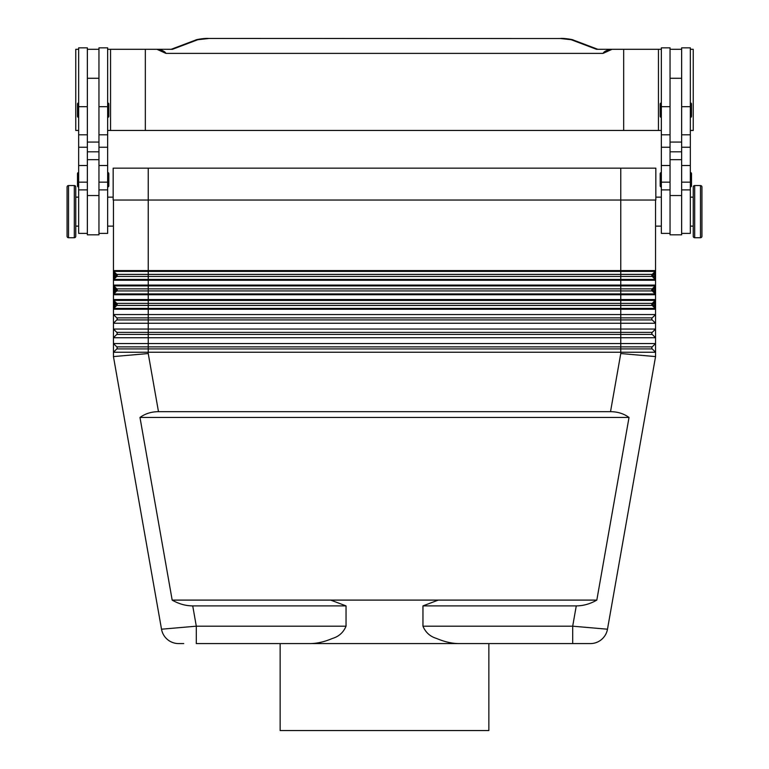 <?xml version="1.0" encoding="UTF-8"?>
<svg xmlns="http://www.w3.org/2000/svg" width="769" height="769" viewBox="0 0 769 769"><rect width="100%" height="100%" fill="white"/><g stroke="black" fill="none" stroke-linecap="round" stroke-linejoin="round"><path stroke-width="1.15" d="M655.553 276.965L654.39 276.965L653.044 275.619L652.227 276.436A1.451 1.451 0 0 1 652.227 274.389L655.217 271.409A1.163 1.163 0 0 0 655.553 270.582A1.163 1.163 0 0 1 655.217 271.409L654.39 273.87L655.217 279.426L652.227 276.436L655.217 279.426L620.766 279.426L620.766 280.243L655.553 280.243L655.553 270.582A1.163 1.163 0 0 1 655.217 271.409A1.163 1.163 0 0 0 655.467 271.024M652.227 276.436L620.766 276.436L620.766 279.426L113.783 279.426L116.773 276.436A1.451 1.451 0 0 0 116.773 274.389L113.783 271.409A1.163 1.163 0 0 1 113.533 271.024A1.163 1.163 0 0 0 113.783 271.409A1.163 1.163 0 0 1 113.447 270.582L113.447 314.55L655.553 314.55L655.553 356.585L607.481 629.205L655.553 356.585L620.766 353.538L610.519 411.665C617.594 411.713 623.755 413.645 629.023 417.461L596.821 600.099C590.207 603.905 583.363 605.847 576.269 605.895L422.96 605.895L422.96 626.187C425.584 632.464 430.15 636.559 436.686 638.491C444.328 641.769 451.682 643.47 458.747 643.586L310.253 643.586C317.318 643.47 324.672 641.769 332.314 638.491C338.85 636.559 343.416 632.464 346.04 626.187L346.04 605.895L330.728 600.099L172.179 600.099L139.977 417.461C145.245 413.645 151.406 411.713 158.481 411.665L610.519 411.665M655.553 294.738A1.163 1.163 0 0 0 655.467 294.296A1.163 1.163 0 0 1 655.553 294.738L655.553 299.574L620.766 299.574L620.766 294.738L655.553 294.738L655.553 291.461L654.39 291.461L653.044 290.115L652.227 290.932A1.451 1.451 0 0 1 652.227 288.884L655.217 285.905A1.163 1.163 0 0 0 655.553 285.078A1.163 1.163 0 0 1 655.467 285.52A1.163 1.163 0 0 0 655.553 285.078L620.766 285.078L620.766 285.905L655.217 285.905L654.39 288.356L655.217 293.921L652.227 290.932L655.217 293.921L148.234 293.921L148.234 294.738L620.766 294.738L620.766 290.932L116.773 290.932A1.451 1.451 0 0 0 116.773 288.884L113.783 285.905A1.163 1.163 0 0 1 113.533 285.52A1.163 1.163 0 0 0 113.783 285.905A1.163 1.163 0 0 1 113.447 285.078A1.163 1.163 0 0 0 113.783 285.905L148.234 285.905L148.234 285.078L113.447 285.078A1.163 1.163 0 0 0 113.533 285.52M652.227 290.932L620.766 290.932L620.766 288.884L148.234 288.884L148.234 293.921L113.783 293.921L116.773 290.932A1.451 1.451 0 0 0 116.773 288.884L113.783 285.905L114.61 288.356L113.447 288.356M655.553 305.956L654.39 305.956L653.044 304.611L652.227 305.428A1.451 1.451 0 0 1 652.227 303.38L655.217 300.391A1.163 1.163 0 0 0 655.553 299.574A1.163 1.163 0 0 1 655.217 300.391L654.39 302.851L655.217 308.417L652.227 305.428L655.217 308.417L620.766 308.417L620.766 309.234L655.553 309.234L655.553 299.574A1.163 1.163 0 0 1 655.217 300.391A1.163 1.163 0 0 0 655.467 300.016M652.227 305.428L620.766 305.428L620.766 308.417L113.783 308.417L116.773 305.428A1.451 1.451 0 0 0 116.773 303.38L113.783 300.391A1.163 1.163 0 0 1 113.533 300.016A1.163 1.163 0 0 0 113.783 300.391A1.163 1.163 0 0 1 113.447 299.574A1.163 1.163 0 0 0 113.783 300.391L655.217 300.391M655.553 352.24L652.227 348.915L655.553 352.24L113.447 352.24L113.447 337.745L116.773 334.419A1.451 1.451 0 0 0 116.773 332.371L113.447 329.045L655.553 329.045L652.227 332.371A1.451 1.451 0 0 0 652.227 334.419L655.553 337.745L113.447 337.745L113.447 323.249L655.553 323.249L652.227 319.923A1.451 1.451 0 0 1 652.227 317.876L655.553 314.55L655.553 309.234A1.163 1.163 0 0 0 655.217 308.417A1.163 1.163 0 0 1 655.553 309.234M113.447 323.249L116.773 319.923A1.451 1.451 0 0 0 116.773 317.876L113.447 314.55L113.447 323.249L116.773 319.923A1.451 1.451 0 0 0 116.773 317.876L113.447 314.55M620.766 353.538L620.766 348.915L652.227 348.915A1.451 1.451 0 0 1 652.227 346.867L655.553 343.541L113.447 343.541L116.773 346.867L113.447 343.541M117.196 347.886A1.451 1.451 0 0 0 116.773 346.867A1.451 1.451 0 0 1 116.773 348.915A1.451 1.451 0 0 0 117.196 347.886A1.451 1.451 0 0 1 116.773 348.915L113.447 352.24L113.447 356.585L161.519 629.205L113.447 356.585L148.234 353.538L158.481 411.665M113.447 305.956L114.61 305.956L114.61 302.851L113.447 302.851M115.956 304.197L114.61 302.851L113.783 300.391L116.773 303.38L114.61 305.956L113.783 308.417A1.163 1.163 0 0 0 113.447 309.234L620.766 309.234L620.766 317.876L116.773 317.876M655.553 302.851L654.39 302.851L653.044 304.197L652.227 303.38L116.773 303.38A1.451 1.451 0 0 1 116.773 305.428L115.956 304.611M113.447 291.461L114.61 291.461L114.61 288.356L115.956 289.702L113.783 293.921A1.163 1.163 0 0 0 113.447 294.738L148.234 294.738L148.234 305.428L116.773 305.428A1.451 1.451 0 0 0 117.196 304.399M655.553 291.461L655.553 288.356L654.39 288.356L653.044 289.702L652.227 288.884L620.766 288.884L620.766 285.905L148.234 285.905L148.234 288.884L116.773 288.884L115.956 289.702M113.447 276.965L114.61 276.965L114.61 273.87L113.447 273.87M117.196 275.417A1.451 1.451 0 0 1 116.773 276.436L115.956 275.619L114.61 276.965L113.783 279.426A1.163 1.163 0 0 0 113.447 280.243L148.234 280.243L148.234 276.436L116.773 276.436A1.451 1.451 0 0 0 116.773 274.389L115.956 275.206L114.61 273.87L113.783 271.409L655.217 271.409M655.553 273.87L654.39 273.87L653.044 275.206L652.227 274.389L116.773 274.389L113.783 271.409A1.163 1.163 0 0 1 113.447 270.582A1.163 1.163 0 0 0 113.533 271.024M601.531 639.51A17.389 17.389 0 0 1 590.352 643.586A17.389 17.389 0 0 0 601.531 639.51A17.389 17.389 0 0 1 590.352 643.586L585.257 643.586L590.352 643.586A17.389 17.389 0 0 0 607.481 629.205A17.389 17.389 0 0 1 601.531 639.51A17.389 17.389 0 0 0 607.481 629.205L572.694 626.187L572.694 643.586L488.863 643.586L488.863 730.55L280.137 730.55L280.137 643.586M310.253 643.586L196.306 643.586L196.306 626.187L161.519 629.205A17.389 17.389 0 0 0 167.469 639.51A17.389 17.389 0 0 1 161.519 629.205A17.389 17.389 0 0 0 178.648 643.586L183.743 643.586M596.821 600.099L438.272 600.099L422.96 605.895M438.272 600.099L330.728 600.099M346.04 605.895L192.731 605.895C185.637 605.847 178.793 603.905 172.179 600.099M693.234 226.134L690.341 226.134M690.341 197.143L693.234 197.143M694.686 237.727A1.451 1.451 0 0 1 693.234 236.275L693.234 186.992A1.451 1.451 0 0 1 694.686 185.55L700.482 185.55A1.451 1.451 0 0 1 701.934 186.992L701.934 236.275A1.451 1.451 0 0 1 700.482 237.727L694.686 237.727L694.686 185.55M701.934 236.275L701.934 186.992M681.642 233.382L690.341 233.382L690.341 47.841L681.642 47.841L681.642 142.063L670.049 142.063L670.049 234.824L681.642 234.824L681.642 142.063M661.35 226.134L655.553 226.134M655.842 197.143L661.35 197.143M670.049 233.382L661.35 233.382L661.35 47.841L670.049 47.841L670.049 142.063M661.35 117.417A1.163 1.163 0 0 1 660.187 116.263L660.187 104.084A1.163 1.163 0 0 1 661.35 102.931M690.341 102.931A1.163 1.163 0 0 1 691.504 104.084L691.504 116.263A1.163 1.163 0 0 1 690.341 117.417M661.35 186.992A1.163 1.163 0 0 1 660.187 185.838L660.187 173.659A1.163 1.163 0 0 1 661.35 172.496M690.341 172.496A1.163 1.163 0 0 1 691.504 173.659L691.504 185.838A1.163 1.163 0 0 1 690.341 186.992M75.766 226.134L78.659 226.134M78.659 197.143L75.766 197.143M74.314 237.727A1.451 1.451 0 0 0 75.766 236.275L75.766 186.992A1.451 1.451 0 0 0 74.314 185.55L68.518 185.55A1.451 1.451 0 0 0 67.066 186.992L67.066 236.275A1.451 1.451 0 0 0 68.518 237.727L74.314 237.727L74.314 185.55M87.358 233.382L78.659 233.382L78.659 47.841L87.358 47.841L87.358 151.81L98.951 151.81L98.951 234.824L87.358 234.824L87.358 151.81M107.65 226.134L113.447 226.134M113.158 197.143L107.65 197.143M98.951 233.382L107.65 233.382L107.65 47.841L98.951 47.841L98.951 151.81M107.65 117.417A1.163 1.163 0 0 0 108.814 116.263L108.814 104.084A1.163 1.163 0 0 0 107.65 102.931M78.659 102.931A1.163 1.163 0 0 0 77.496 104.084L77.496 116.263A1.163 1.163 0 0 0 78.659 117.417M107.65 186.992A1.163 1.163 0 0 0 108.814 185.838L108.814 173.659A1.163 1.163 0 0 0 107.65 172.496M78.659 172.496A1.163 1.163 0 0 0 77.496 173.659L77.496 185.838A1.163 1.163 0 0 0 78.659 186.992M565.984 130.47L571.482 130.47M441.329 130.47L452.326 130.47M197.518 130.47L203.016 130.47M316.674 130.47L327.671 130.47M107.65 130.47L661.35 130.47M690.341 130.47L693.234 130.47L693.234 49.293L690.341 49.293M78.659 130.47L75.766 130.47L75.766 49.293L78.659 49.293M208.418 38.45L560.582 38.537L208.418 38.45C204.948 38.094 195.441 39.661 195.787 40.007A5.796 5.191 69.3 0 1 197.835 39.709L208.418 38.537M560.582 38.537L571.165 39.709A5.796 5.191 -69.3 0 1 573.213 39.998L597.801 49.293L596.504 49.293L610.057 49.293C606.03 50.552 603.703 51.917 603.079 53.388L165.921 53.388C165.297 51.917 162.97 50.552 158.943 49.293L172.496 49.293L171.199 49.293L195.787 39.998M603.079 53.388L612.066 49.293L610.057 49.293M158.943 49.293L156.934 49.293L165.921 53.388M623.669 130.47L623.669 49.293L612.066 49.293M145.331 130.47L145.331 49.293L156.934 49.293M110.553 130.47L110.553 49.293L145.331 49.293M107.65 49.293L110.553 49.293M661.35 49.293L623.669 49.293M658.447 130.47L658.447 49.293M87.358 49.293L98.951 49.293M113.158 168.151L113.158 200.046L655.842 200.046L655.842 168.151L113.158 168.151M681.642 49.293L670.049 49.293M691.504 185.838L691.504 173.659M691.504 116.263L691.504 104.084M585.257 643.586L572.694 643.586L585.257 643.586M458.747 643.586L572.694 643.586M629.023 417.461L139.977 417.461M655.553 200.046L655.553 270.582L620.766 270.582L620.766 276.436L148.234 276.436L148.234 270.582L113.447 270.582L113.447 200.046M655.553 280.243A1.163 1.163 0 0 0 655.467 279.801A1.163 1.163 0 0 1 655.553 280.243L655.553 285.078A1.163 1.163 0 0 1 655.217 285.905A1.163 1.163 0 0 0 655.467 285.52A1.163 1.163 0 0 1 655.217 285.905M655.553 288.356L655.553 285.078A1.163 1.163 0 0 1 655.467 285.52M113.447 352.24L116.773 348.915L113.447 352.24M113.783 279.426A1.163 1.163 0 0 0 113.447 280.243M113.783 293.921A1.163 1.163 0 0 0 113.533 294.296A1.163 1.163 0 0 1 113.783 293.921A1.163 1.163 0 0 0 113.447 294.738M113.783 308.417A1.163 1.163 0 0 0 113.533 308.792A1.163 1.163 0 0 1 113.783 308.417A1.163 1.163 0 0 0 113.447 309.234M148.234 353.538L148.234 348.915L620.766 348.915L620.766 346.867L652.227 346.867L655.553 343.541M116.773 348.915L148.234 348.915L148.234 334.419L116.773 334.419A1.451 1.451 0 0 0 116.773 332.371L113.447 329.045M116.773 346.867L620.766 346.867L620.766 332.371L652.227 332.371L655.553 329.045M655.553 323.249L652.227 319.923L116.773 319.923A1.451 1.451 0 0 0 117.196 318.895M652.227 334.419L148.234 334.419L148.234 332.371L620.766 332.371L620.766 317.876L652.227 317.876L655.553 314.55M178.639 643.586L178.648 643.586A17.389 17.389 0 0 1 167.469 639.51A17.389 17.389 0 0 0 178.648 643.586A17.389 17.389 0 0 1 167.469 639.51M116.773 332.371L148.234 332.371L148.234 305.428L620.766 305.428L620.766 299.574L113.447 299.574A1.163 1.163 0 0 0 113.533 300.016M117.196 289.913A1.451 1.451 0 0 1 116.773 290.932L115.956 290.115M576.269 605.895L572.694 626.187L422.96 626.187M346.04 626.187L196.306 626.187L192.731 605.895M700.482 237.727L700.482 185.55M87.358 106.67L78.659 106.67M107.65 106.67L98.951 106.67M571.165 39.709L596.504 49.293M172.496 49.293L197.835 39.709M87.358 159.692L98.951 159.692M87.358 195.537L98.951 195.537M107.65 182.166L98.951 182.166M107.65 165.518L98.951 165.518M107.65 147.244L98.951 147.244M87.358 182.166L78.659 182.166M87.358 165.518L78.659 165.518M87.358 147.244L78.659 147.244M68.518 237.727L68.518 185.55M681.642 151.81L670.049 151.81M681.642 159.692L670.049 159.692M681.642 195.537L670.049 195.537M661.35 182.166L670.049 182.166M661.35 165.518L670.049 165.518M661.35 147.244L670.049 147.244M661.35 106.67L670.049 106.67M681.642 182.166L690.341 182.166M681.642 165.518L690.341 165.518M681.642 147.244L690.341 147.244M681.642 106.67L690.341 106.67M620.766 168.151L620.766 270.582L148.234 270.582L148.234 168.151M148.234 280.243L620.766 280.243L620.766 285.078L148.234 285.078L148.234 280.243M116.773 334.419A1.451 1.451 0 0 0 117.196 333.39M87.358 134.815L78.659 134.815M87.358 189.895L78.659 189.895M107.65 134.815L98.951 134.815M107.65 189.895L98.951 189.895M87.358 78.284L98.951 78.284M573.213 40.007C573.559 39.661 564.052 38.094 560.582 38.45M98.951 142.063L87.358 142.063M681.642 78.284L670.049 78.284M661.35 189.895L670.049 189.895M661.35 134.815L670.049 134.815M681.642 189.895L690.341 189.895M681.642 134.815L690.341 134.815"/></g></svg>
